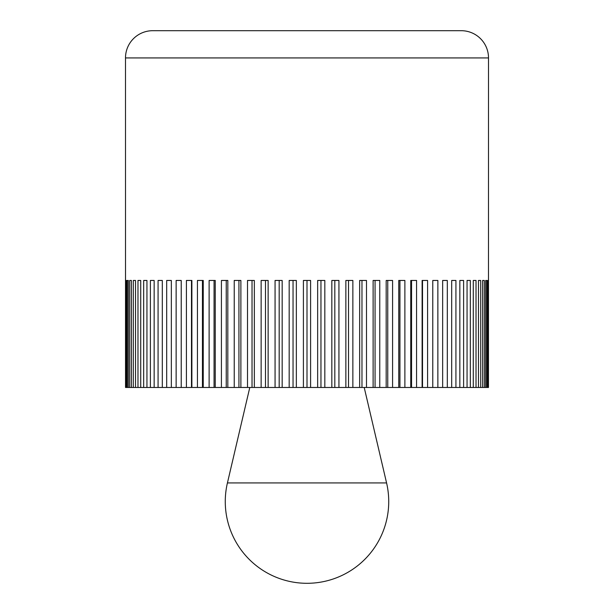 <?xml version="1.0" encoding="UTF-8"?>
<svg xmlns="http://www.w3.org/2000/svg" width="614" height="614" viewBox="0 0 614 614"><rect width="100%" height="100%" fill="white"/><g stroke="black" fill="none" stroke-linecap="round" stroke-linejoin="round"><path stroke-width="0.92" d="M125.494 57.923L488.506 57.923A27.223 27.223 0 0 0 461.275 30.7L152.725 30.7A27.223 27.223 0 0 0 125.494 57.923L125.532 387.48L125.809 280.452L126.377 280.452L126.377 387.48L125.809 387.48M127.205 387.48L127.205 280.452L128.326 280.452L128.326 387.48L126.377 387.48M129.707 387.48L129.707 280.452L131.388 280.452L131.388 387.48L128.326 387.48M133.299 387.48L133.299 280.452L135.525 280.452L135.525 387.48L131.388 387.48M137.973 387.48L137.973 280.452L140.721 280.452L140.721 387.48L135.525 387.48M143.676 387.48L143.676 280.452L146.946 280.452L146.946 387.48L140.721 387.48M150.392 387.48L150.392 280.452L154.152 280.452L154.152 387.48L146.946 387.48M158.074 387.48L158.074 280.452L162.303 280.452L162.303 387.48L154.152 387.48M166.678 387.48L166.678 280.452L171.344 280.452L171.344 387.48L162.303 387.48M176.141 387.48L176.141 280.452L181.222 280.452L181.222 387.48L171.344 387.48M186.41 387.48L186.41 280.452L191.883 280.452L191.883 387.48L181.222 387.48M197.432 387.48L197.432 280.452L203.242 280.452L203.242 387.48L191.883 387.48M209.121 387.48L209.121 280.452L215.245 280.452L215.245 387.48L203.242 387.48M221.416 387.48L221.416 280.452L227.817 280.452L227.817 387.48L215.245 387.48M234.233 387.48L234.233 280.452L240.88 280.452L240.88 387.48L227.817 387.48M247.503 387.48L247.503 280.452L254.342 280.452L254.342 387.48L240.88 387.48M261.142 387.48L261.142 280.452L268.134 280.452L268.134 387.48L254.342 387.48M275.064 387.48L275.064 280.452L282.164 280.452L282.164 387.48L268.134 387.48M289.179 387.48L289.179 280.452L296.347 280.452L296.347 387.48L282.164 387.48M320.953 280.452L320.953 387.48L296.347 387.48M303.408 387.48L303.408 280.452L307 280.452L307 387.48M317.653 387.48L317.653 280.452L324.821 280.452L324.821 387.48L320.953 387.48M488.506 57.923L488.468 387.48L324.821 387.48M331.836 387.48L331.836 280.452L338.936 280.452L338.936 387.48M334.822 280.452L334.822 387.48M345.866 387.48L345.866 280.452L352.858 280.452L352.858 387.48M348.522 280.452L348.522 387.48M359.658 387.48L359.658 280.452L366.497 280.452L366.497 387.48M361.968 280.452L361.968 387.48M373.12 387.48L373.12 280.452L379.767 280.452L379.767 387.48M375.07 280.452L375.07 387.48M386.183 387.48L386.183 280.452L392.584 280.452L392.584 387.48M387.756 280.452L387.756 387.48M398.755 387.48L398.755 280.452L404.879 280.452L404.879 387.48M399.937 280.452L399.937 387.48M410.758 387.48L410.758 280.452L416.568 280.452L416.568 387.48M411.549 280.452L411.549 387.48M422.117 387.48L422.117 280.452L427.59 280.452L427.59 387.48M422.516 280.452L422.516 387.48M432.778 387.48L432.778 280.452L437.859 280.452L437.859 387.48M442.656 387.48L442.656 280.452L447.322 280.452L447.322 387.48M451.697 387.48L451.697 280.452L455.926 280.452L455.926 387.48M459.848 387.48L459.848 280.452L463.608 280.452L463.608 387.48M467.054 387.48L467.054 280.452L470.324 280.452L470.324 387.48M473.279 387.48L473.279 280.452L476.027 280.452L476.027 387.48M480.701 280.452L478.475 280.452L480.701 280.452L480.701 387.48M478.475 387.48L478.475 280.452M484.292 280.452L482.612 280.452L484.292 280.452L484.292 387.48M482.612 387.48L482.612 280.452M485.674 387.48L485.674 280.452L486.795 280.452L486.795 387.48M488.191 280.452L487.623 280.452L488.191 280.452L488.191 387.48M487.623 387.48L487.623 280.452M125.809 280.452L126.377 280.452M129.707 280.452L131.388 280.452M133.299 280.452L135.525 280.452M191.484 280.452L191.484 387.48M202.451 280.452L202.451 387.48M214.063 280.452L214.063 387.48M226.244 280.452L226.244 387.48M238.93 280.452L238.93 387.48M252.032 280.452L252.032 387.48M265.478 280.452L265.478 387.48M279.178 280.452L279.178 387.48M293.047 280.452L293.047 387.48M307 280.452L310.592 280.452L310.592 387.48M307 482.926L227.426 482.926A81.731 81.731 0 0 0 307 583.3A81.731 81.731 0 0 0 386.574 482.926L307 482.926M249.791 387.48L227.426 482.926M364.209 387.48L386.574 482.926"/></g></svg>

